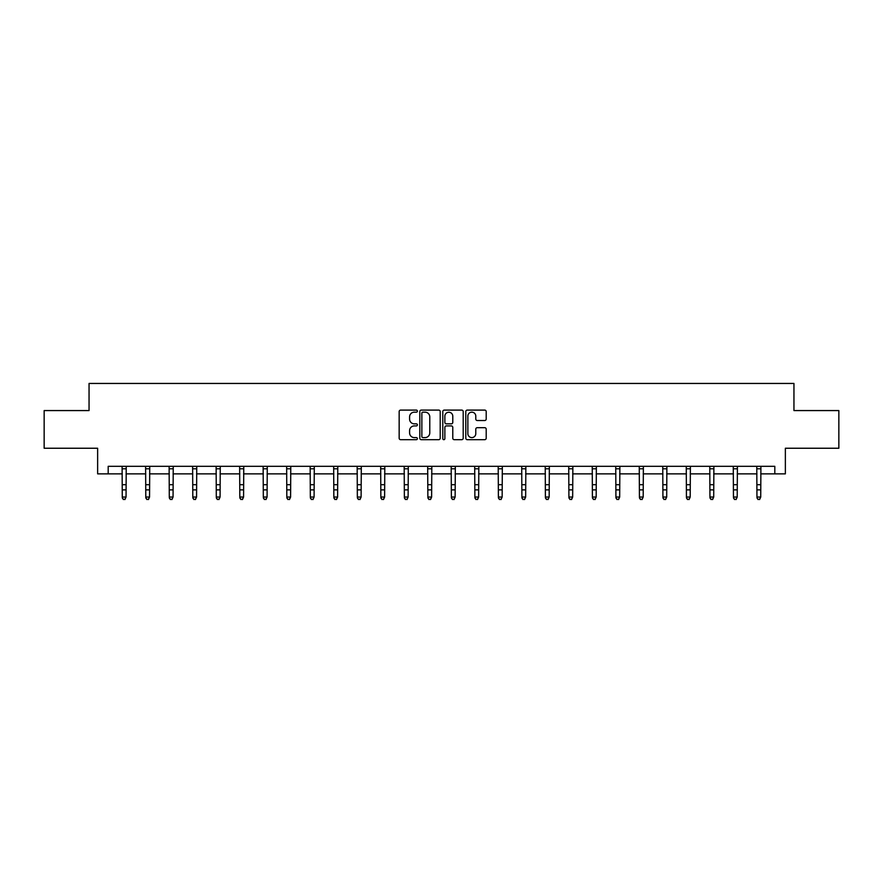 <?xml version="1.0" encoding="UTF-8"?>
<svg xmlns="http://www.w3.org/2000/svg" width="883" height="883" viewBox="0 0 883 883"><rect width="100%" height="100%" fill="white"/><g stroke="black" fill="none" stroke-linecap="round" stroke-linejoin="round"><path stroke-width="1.32" d="M417.394 411.125A1.038 1.038 0 0 0 416.357 410.098L400.639 410.098A1.479 1.479 0 0 0 399.16 411.577L399.16 438.2A1.479 1.479 0 0 0 400.639 439.679L416.357 439.679A1.038 1.038 0 0 0 417.394 438.641A1.038 1.038 0 0 0 416.357 437.604L414.326 437.604A4.735 4.735 0 0 1 409.591 432.869L409.591 430.65A4.735 4.735 0 0 1 414.326 425.915L416.357 425.915A1.038 1.038 0 0 0 417.394 424.889A1.038 1.038 0 0 0 416.357 423.851L414.326 423.851A4.735 4.735 0 0 1 409.591 419.116L409.591 416.897A4.735 4.735 0 0 1 414.326 412.162L416.357 412.162A1.038 1.038 0 0 0 417.394 411.125M484.723 420.518A1.479 1.479 0 0 0 486.202 419.039L486.202 411.577A1.479 1.479 0 0 0 484.723 410.098L467.273 410.098A1.479 1.479 0 0 0 465.794 411.577L465.794 438.2A1.479 1.479 0 0 0 467.273 439.679L484.723 439.679A1.479 1.479 0 0 0 486.202 438.2L486.202 429.171A1.479 1.479 0 0 0 484.723 427.692L477.261 427.692A1.479 1.479 0 0 0 475.782 429.171L475.782 433.652A3.951 3.951 0 0 1 471.82 437.604A3.951 3.951 0 0 1 467.869 433.652L467.869 416.125A3.951 3.951 0 0 1 471.82 412.162A3.951 3.951 0 0 1 475.782 416.125L475.782 419.039A1.479 1.479 0 0 0 477.261 420.518L484.723 420.518M108.19 473.862L108.19 466.323L774.81 466.323L774.81 473.862L785.362 473.862L785.362 448.244L838.85 448.244L838.85 410.573L793.949 410.573L793.949 383.443L89.051 383.443L89.051 410.573L44.15 410.573L44.15 448.244L97.638 448.244L97.638 473.862L122.273 473.862M440.209 411.577A1.479 1.479 0 0 0 438.73 410.098L421.279 410.098A1.479 1.479 0 0 0 419.8 411.577L419.8 438.2A1.479 1.479 0 0 0 421.279 439.679L438.73 439.679A1.479 1.479 0 0 0 440.209 438.2L440.209 411.577M444.27 410.098L461.721 410.098A1.479 1.479 0 0 1 463.2 411.577L463.2 438.2A1.479 1.479 0 0 1 461.721 439.679L454.259 439.679A1.479 1.479 0 0 1 452.78 438.2L452.78 427.394A1.479 1.479 0 0 0 451.301 425.915L446.345 425.915A1.479 1.479 0 0 0 444.866 427.394L444.866 438.641A1.038 1.038 0 0 1 443.829 439.679A1.038 1.038 0 0 1 442.791 438.641L442.791 411.577A1.479 1.479 0 0 1 444.27 410.098M126.048 473.862L145.783 473.862M149.547 473.862L169.293 473.862M173.057 473.862L192.803 473.862M196.567 473.862L216.302 473.862M220.077 473.862L239.812 473.862M243.576 473.862L263.322 473.862M267.085 473.862L286.82 473.862M290.595 473.862L310.33 473.862M314.094 473.862L333.84 473.862M337.604 473.862L357.339 473.862M361.114 473.862L380.849 473.862M384.613 473.862L404.359 473.862M408.123 473.862L427.869 473.862M431.632 473.862L451.368 473.862M455.131 473.862L474.877 473.862M478.641 473.862L498.387 473.862M502.151 473.862L521.886 473.862M525.661 473.862L545.396 473.862M549.16 473.862L568.906 473.862M572.67 473.862L592.405 473.862M596.18 473.862L615.915 473.862M619.678 473.862L639.424 473.862M643.188 473.862L662.923 473.862M666.698 473.862L686.433 473.862M690.197 473.862L709.943 473.862M713.707 473.862L733.453 473.862M737.217 473.862L756.952 473.862M760.727 473.862L774.81 473.862M422.902 412.162A1.038 1.038 0 0 0 421.864 413.2L421.864 436.566A1.038 1.038 0 0 0 422.902 437.604L425.043 437.604A4.735 4.735 0 0 0 429.778 432.869L429.778 416.897A4.735 4.735 0 0 0 425.043 412.162L422.902 412.162M452.78 416.191A3.951 3.951 0 0 0 448.818 412.24A3.951 3.951 0 0 0 444.866 416.191L444.866 422.372A1.479 1.479 0 0 0 446.345 423.851L451.301 423.851A1.479 1.479 0 0 0 452.78 422.372L452.78 416.191M124.911 499.215L126.048 497.052L126.236 466.323L122.097 466.356L122.273 497.052L126.048 497.052L124.911 499.557L123.41 499.215L124.911 499.557M123.41 499.557L122.273 497.891L123.41 499.215M148.421 499.215L149.547 497.052L149.746 466.323L145.607 466.356L145.783 497.052L149.547 497.052L148.421 499.557L146.92 499.215L148.421 499.557M146.92 499.557L145.783 497.891L146.92 499.215M171.931 499.215L173.057 497.052L173.245 466.323L169.117 466.356L169.293 497.052L173.057 497.052L171.931 499.557L170.419 499.215L171.931 499.557M170.419 499.557L169.293 497.891L170.419 499.215M195.43 499.215L196.567 497.052L196.754 466.323L192.615 466.356L192.803 497.052L196.567 497.052L195.43 499.557L193.929 499.215L195.43 499.557M193.929 499.557L192.803 497.891L193.929 499.215M218.94 499.215L220.077 497.052L220.264 466.323L216.125 466.356L216.302 497.052L220.077 497.052L218.94 499.557L217.439 499.215L218.94 499.557M217.439 499.557L216.302 497.891L217.439 499.215M242.45 499.215L243.576 497.052L243.774 466.323L239.635 466.356L239.812 497.052L243.576 497.052L242.45 499.557L240.938 499.215L242.45 499.557M240.938 499.557L239.812 497.891L240.938 499.215M265.96 499.215L267.085 497.052L267.273 466.323L263.134 466.356L263.322 497.052L267.085 497.052L265.96 499.557L264.447 499.215L265.96 499.557M264.447 499.557L263.322 497.891L264.447 499.215M289.458 499.215L290.595 497.052L290.783 466.323L286.644 466.356L286.82 497.052L290.595 497.052L289.458 499.557L287.957 499.215L289.458 499.557M287.957 499.557L286.82 497.891L287.957 499.215M312.968 499.215L314.094 497.052L314.293 466.323L310.154 466.356L310.33 497.052L314.094 497.052L312.968 499.557L311.456 499.215L312.968 499.557M311.456 499.557L310.33 497.891L311.456 499.215M336.478 499.215L337.604 497.052L337.792 466.323L333.664 466.356L333.84 497.052L337.604 497.052L336.478 499.557L334.966 499.215L336.478 499.557M334.966 499.557L333.84 497.891L334.966 499.215M359.977 499.215L361.114 497.052L361.302 466.323L357.162 466.356L357.339 497.052L361.114 497.052L359.977 499.557L358.476 499.215L359.977 499.557M358.476 499.557L357.339 497.891L358.476 499.215M383.487 499.215L384.613 497.052L384.811 466.323L380.672 466.356L380.849 497.052L384.613 497.052L383.487 499.557L381.986 499.215L383.487 499.557M381.986 499.557L380.849 497.891L381.986 499.215M406.997 499.215L408.123 497.052L408.299 466.356L404.182 466.356L404.359 497.052L408.123 497.052L406.997 499.557L405.485 499.215L406.997 499.557M405.485 499.557L404.359 497.891L405.485 499.215M427.67 466.323L427.869 497.052L431.632 497.052L430.496 499.557L428.995 499.215L430.496 499.557M430.496 499.215L431.632 497.052L431.82 466.323M428.995 499.557L427.869 497.891L428.995 499.215M451.18 466.323L451.368 497.052L455.131 497.052L454.005 499.557L452.504 499.215L454.005 499.557M454.005 499.215L455.131 497.052L455.33 466.323M452.504 499.557L451.368 497.891L452.504 499.215M474.69 466.323L474.877 497.052L478.641 497.052L477.515 499.557L476.003 499.215L477.515 499.557M477.515 499.215L478.641 497.052L478.829 466.323L474.701 466.356M476.003 499.557L474.877 497.891L476.003 499.215M501.014 499.215L502.151 497.052L502.339 466.323L498.2 466.356L498.387 497.052L502.151 497.052L501.014 499.557L499.513 499.215L501.014 499.557M499.513 499.557L498.387 497.891L499.513 499.215M524.524 499.215L525.661 497.052L525.849 466.323L521.71 466.356L521.886 497.052L525.661 497.052L524.524 499.557L523.023 499.215L524.524 499.557M523.023 499.557L521.886 497.891L523.023 499.215M548.034 499.215L549.16 497.052L549.358 466.323L545.219 466.356L545.396 497.052L549.16 497.052L548.034 499.557L546.522 499.215L548.034 499.557M546.522 499.557L545.396 497.891L546.522 499.215M571.544 499.215L572.67 497.052L572.857 466.323L568.718 466.356L568.906 497.052L572.67 497.052L571.544 499.557L570.032 499.215L571.544 499.557M570.032 499.557L568.906 497.891L570.032 499.215M595.043 499.215L596.18 497.052L596.367 466.323L592.228 466.356L592.405 497.052L596.18 497.052L595.043 499.557L593.542 499.215L595.043 499.557M593.542 499.557L592.405 497.891L593.542 499.215M618.553 499.215L619.678 497.052L619.877 466.323L615.738 466.356L615.915 497.052L619.678 497.052L618.553 499.557L617.04 499.215L618.553 499.557M617.04 499.557L615.915 497.891L617.04 499.215M642.062 499.215L643.188 497.052L643.376 466.323L639.248 466.356L639.424 497.052L643.188 497.052L642.062 499.557L640.55 499.215L642.062 499.557M640.55 499.557L639.424 497.891L640.55 499.215M665.561 499.215L666.698 497.052L666.886 466.323L662.747 466.356L662.923 497.052L666.698 497.052L665.561 499.557L664.06 499.215L665.561 499.557M664.06 499.557L662.923 497.891L664.06 499.215M689.071 499.215L690.197 497.052L690.396 466.323L686.257 466.356L686.433 497.052L690.197 497.052L689.071 499.557L687.57 499.215L689.071 499.557M687.57 499.557L686.433 497.891L687.57 499.215M712.581 499.215L713.707 497.052L713.894 466.323L709.766 466.356L709.943 497.052L713.707 497.052L712.581 499.557L711.069 499.215L712.581 499.557M711.069 499.557L709.943 497.891L711.069 499.215M736.08 499.215L737.217 497.052L737.404 466.323L733.265 466.356L733.453 497.052L737.217 497.052L736.08 499.557L734.579 499.215L736.08 499.557M734.579 499.557L733.453 497.891L734.579 499.215M759.59 499.215L760.727 497.052L760.914 466.323L756.775 466.356L756.952 497.052L760.727 497.052L759.59 499.557L758.089 499.215L759.59 499.557M758.089 499.557L756.952 497.891L758.089 499.215M126.048 484.701L122.273 484.701M126.048 489.877L122.273 489.877M126.048 468.796L122.273 468.796M149.547 484.701L145.783 484.701M149.547 489.877L145.783 489.877M149.547 468.796L145.783 468.796M173.057 484.701L169.293 484.701M173.057 489.877L169.293 489.877M173.057 468.796L169.293 468.796M196.567 484.701L192.803 484.701M196.567 489.877L192.803 489.877M196.567 468.796L192.803 468.796M220.077 484.701L216.302 484.701M220.077 489.877L216.302 489.877M220.077 468.796L216.302 468.796M243.576 484.701L239.812 484.701M243.576 489.877L239.812 489.877M243.576 468.796L239.812 468.796M267.085 484.701L263.322 484.701M267.085 489.877L263.322 489.877M267.085 468.796L263.322 468.796M290.595 484.701L286.82 484.701M290.595 489.877L286.82 489.877M290.595 468.796L286.82 468.796M314.094 484.701L310.33 484.701M314.094 489.877L310.33 489.877M314.094 468.796L310.33 468.796M337.604 484.701L333.84 484.701M337.604 489.877L333.84 489.877M337.604 468.796L333.84 468.796M361.114 484.701L357.339 484.701M361.114 489.877L357.339 489.877M361.114 468.796L357.339 468.796M384.613 484.701L380.849 484.701M384.613 489.877L380.849 489.877M384.613 468.796L380.849 468.796M408.123 484.701L404.359 484.701M408.123 489.877L404.359 489.877M408.123 468.796L404.359 468.796M431.809 466.356L427.681 466.356M431.632 484.701L427.869 484.701M431.632 489.877L427.869 489.877M431.632 468.796L427.869 468.796M455.319 466.356L451.191 466.356M455.131 484.701L451.368 484.701M455.131 489.877L451.368 489.877M455.131 468.796L451.368 468.796M478.641 484.701L474.877 484.701M478.641 489.877L474.877 489.877M478.641 468.796L474.877 468.796M502.151 484.701L498.387 484.701M502.151 489.877L498.387 489.877M502.151 468.796L498.387 468.796M525.661 484.701L521.886 484.701M525.661 489.877L521.886 489.877M525.661 468.796L521.886 468.796M549.16 484.701L545.396 484.701M549.16 489.877L545.396 489.877M549.16 468.796L545.396 468.796M572.67 484.701L568.906 484.701M572.67 489.877L568.906 489.877M572.67 468.796L568.906 468.796M596.18 484.701L592.405 484.701M596.18 489.877L592.405 489.877M596.18 468.796L592.405 468.796M619.678 484.701L615.915 484.701M619.678 489.877L615.915 489.877M619.678 468.796L615.915 468.796M643.188 484.701L639.424 484.701M643.188 489.877L639.424 489.877M643.188 468.796L639.424 468.796M666.698 484.701L662.923 484.701M666.698 489.877L662.923 489.877M666.698 468.796L662.923 468.796M690.197 484.701L686.433 484.701M690.197 489.877L686.433 489.877M690.197 468.796L686.433 468.796M713.707 484.701L709.943 484.701M713.707 489.877L709.943 489.877M713.707 468.796L709.943 468.796M737.217 484.701L733.453 484.701M737.217 489.877L733.453 489.877M737.217 468.796L733.453 468.796M760.727 484.701L756.952 484.701M760.727 489.877L756.952 489.877M760.727 468.796L756.952 468.796"/></g></svg>
